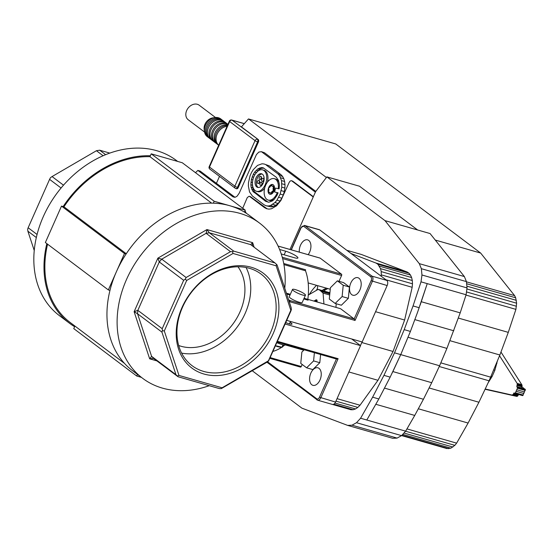 <?xml version="1.0" encoding="UTF-8"?>
<svg xmlns="http://www.w3.org/2000/svg" width="553" height="553" viewBox="0 0 553 553"><rect width="100%" height="100%" fill="white"/><g stroke="black" fill="none" stroke-linecap="round" stroke-linejoin="round"><path stroke-width="0.83" d="M124.466 363.362L70.196 322.496A96.153 74.821 -53 0 1 47.572 244.17M209.255 385.69A97.162 75.609 -53 0 1 142.715 378.363L132.554 370.717A97.162 75.609 -53 0 1 109.971 290.394A97.162 75.609 -53 0 1 116.407 271.723A97.162 75.609 -53 0 1 126.112 253.986A97.162 75.609 -53 0 1 213.334 203.179A97.162 75.609 -53 0 1 229.723 205.709A97.162 75.609 -53 0 1 244.412 212.082A97.162 75.609 -53 0 1 249.444 215.476L259.599 223.122A97.162 75.609 -53 0 1 284.781 288.272M74.911 326.042L74.614 326.699A97.162 75.609 -53 0 1 69.588 323.305A97.162 75.609 -53 0 1 46.846 243.631M142.715 378.363A97.162 75.609 -53 0 1 126.561 279.369A97.162 75.609 -53 0 1 259.599 223.122M211.633 203.138L149.953 156.693A96.153 74.821 -53 0 0 63.934 206.801L63.139 206.573A97.162 75.609 -53 0 1 150.368 155.766L149.953 156.693M126.271 253.737L63.934 206.801M69.588 323.305L59.434 315.659A97.162 75.609 -53 0 1 43.279 216.665A97.162 75.609 -53 0 1 176.317 160.418L177.651 161.421M126.112 253.986L124.473 253.516L108.34 289.924L109.971 290.394M63.139 206.573L61.507 206.103L45.367 242.518L108.34 289.924M124.473 253.516L61.507 206.103M244.412 212.082L245.262 210.168L182.296 162.755L151.218 153.845L150.368 155.766M245.262 210.168L214.184 201.257L213.334 203.179M214.184 201.257L151.218 153.845M74.614 326.699L73.77 328.62L136.736 376.026L141.381 377.36M137.455 374.402L136.736 376.026M36.325 237.541L27.871 231.175L34.245 250.509M61.072 188.006L49.59 179.359L28.148 227.753L37.072 234.472M103.1 155.739L96.443 150.72L52.065 176.566L63.491 185.172M109.777 153.091L99.664 150.195L105.616 154.674M222.099 387.791L268.426 360.805L290.816 310.281L276.154 265.82L233.02 253.461L186.693 280.447L164.303 330.971L178.972 375.432L222.099 387.791L221.338 388.593L219.368 388.586L178.059 376.752L153.409 358.268M254.159 247.26L252.645 242.663L250.661 244.62L209.352 232.785L206.124 233.311L161.752 259.157L159.278 261.949L137.835 310.344L137.559 313.765L151.605 356.353L153.686 358.399L149.663 358.821L151.605 356.353L175.978 374.706L161.932 332.118L137.559 313.765L134.123 311.705L137.835 310.344L162.209 328.696L183.651 280.302L159.278 261.949L157.847 258.168L161.752 259.157L186.126 277.509L230.504 251.663L206.124 233.311L206.946 229.564L209.352 232.785L233.725 251.138L275.035 262.972L250.592 244.557M268.426 360.805L266.961 362.215L221.338 388.593M290.816 310.281L291.383 309.59L290.885 311.028L268.558 361.088M157.066 360.943L149.663 358.821L134.123 311.705L157.847 258.168L206.946 229.564L252.645 242.663L252.368 245.905M276.154 265.82L276.431 264.265L277.115 265.018L291.161 307.606L291.383 309.59M27.871 231.175L27.65 229.191L28.148 227.753M49.59 179.359L50.468 177.693L52.065 176.566M237.956 266.767A50.606 39.381 -53 0 1 240.009 311.878A50.606 39.381 -53 0 1 178.674 345.501M181.619 353.104A57.339 44.62 127 0 0 245.179 313.357A57.339 44.62 127 0 0 246.078 267.5M270.569 332.477A57.339 44.62 127 0 0 261.037 274.053A57.339 44.62 127 0 0 190.903 293.021A57.339 44.62 127 0 0 192.057 365.671A57.339 44.62 127 0 0 270.569 332.477M273.141 333.687A59.365 46.196 127 0 0 225.265 267.859A59.365 46.196 127 0 0 184.28 360.335A59.365 46.196 127 0 0 273.141 333.687M96.443 150.72L99.664 150.195M178.972 375.432L177.375 375.999L178.059 376.752M164.303 330.971L162.43 330.673L161.932 332.118M175.978 374.706L177.375 375.999M162.209 328.696L162.43 330.673M186.693 280.447L185.248 279.175L183.651 280.302M233.02 253.461L232.474 251.67L230.504 251.663M186.126 277.509L185.248 279.175M276.431 264.265L275.035 262.972M233.725 251.138L232.474 251.67M319.987 380.008A9.111 5.482 -74 0 0 317.927 367.807A9.111 5.482 -74 0 0 310.15 375.052A9.111 5.482 -74 0 0 312.908 385.323A9.111 5.482 -74 0 0 319.987 380.008M302.173 364.462L301.261 366.515L270.237 357.618M269.926 358.323L300.348 367.04A1.009 0.608 -74 0 0 300.473 367.102A1.009 0.608 -74 0 0 301.261 366.515M273.009 351.369A50.606 30.456 -74 0 0 281.781 347.229M282.5 346.731A50.606 30.456 -74 0 0 284.664 345.086M303.77 350.208L285.5 344.975M290.138 322.254A6.477 1.161 -156.1 0 1 291.991 324.065A6.477 1.161 -156.1 0 1 285.763 322.579M351.743 339.003L360.542 345.625L285.127 324.017M360.542 345.625L335.533 402.059A4.051 2.433 106 0 1 332.381 404.423L317.622 400.192A4.051 2.433 -74 0 0 320.768 397.828L338.111 358.69L277.461 341.312M277.157 342.01L336.57 359.063L338.111 358.69M308.139 254.663A9.111 5.482 -74 0 0 310.931 245.767A9.111 5.482 -74 0 0 307.606 239.857A9.111 5.482 -74 0 0 300.528 245.173A9.111 5.482 -74 0 0 299.318 252.133M350.789 283.012A9.111 5.482 -74 0 0 352.855 295.212A9.111 5.482 -74 0 0 360.632 287.968A9.111 5.482 -74 0 0 357.874 277.696A9.111 5.482 -74 0 0 350.789 283.012M339.017 281.311L341.602 275.484A1.009 0.608 -74 0 0 341.491 274.191L320.166 258.133A1.009 0.608 -74 0 0 320.042 258.071A1.009 0.608 -74 0 0 319.904 258.057M335.941 307.385A40.487 24.367 -74 0 0 336.169 303.735M319.71 229.91L304.952 225.679A4.051 2.433 -74 0 0 304.454 225.424L319.212 229.654A4.051 2.433 106 0 1 319.71 229.91L386.741 280.378A4.051 2.433 106 0 1 387.162 285.548L371.111 280.71L354.169 318.943L340.579 308.712L304.088 298.261M303.784 298.945L308.056 300.168A1.009 0.608 106 0 1 307.827 299.325A50.606 30.456 106 0 0 305.519 270.79A1.009 0.608 106 0 1 305.602 269.767L283.724 263.498M330.252 289.254L308.173 282.929M309.293 294.493A40.487 24.367 106 0 1 316.544 285.327M279.59 249.465L285.721 251.221A8.606 1.548 23.9 0 1 294.065 254.739A8.606 1.548 23.9 0 1 297.901 257.961A8.606 1.548 23.9 0 1 294.355 257.726L281.249 253.972M387.162 285.548L362.153 341.982L286.744 320.374M289.15 301.516L289.786 301.758A1.009 0.608 -74 0 0 289.675 300.466L354.169 318.943L355.054 320.457L289.786 301.758L289.468 302.47M292.496 289.447L289.267 296.726A7.085 1.272 23.9 0 0 295.233 300.763A7.085 1.272 23.9 0 0 302.228 302.47L305.45 295.184A7.085 1.272 23.9 0 0 304.413 293.871A7.085 1.272 23.9 0 0 297.369 290.284A7.085 1.272 23.9 0 0 292.496 289.447A7.085 1.272 23.9 0 0 298.461 293.477A7.085 1.272 23.9 0 0 305.45 295.184M275.456 345.846A4.051 0.726 23.9 0 0 278.74 346.876M276.859 342.673A9.111 1.638 23.9 0 0 285.68 344.796L285.804 344.519M283.309 344.892L282.3 347.187L281.228 347.27A8.06 1.445 23.9 0 1 275.491 345.77M282.984 344.823L281.94 347.187A9.111 1.638 23.9 0 0 282.3 347.187M281.94 347.187L276.389 345.895M323.546 290.933L327.044 288.956A30.519 18.367 -74 0 0 323.553 290.933M327.936 288.597A30.519 18.367 -74 0 0 327.044 288.956L327.894 288.583M270.044 194.283A5.06 3.048 106 0 1 268.544 192.368L268.447 191.843A5.06 3.048 106 0 1 268.654 188.663M269.007 187.654A5.06 3.048 106 0 1 272.823 184.564M273.818 191.29A5.06 3.048 -74 0 0 272.67 184.515A5.06 3.048 -74 0 0 268.35 188.538A5.06 3.048 -74 0 0 269.885 194.241A5.06 3.048 -74 0 0 273.818 191.29M274.544 198.935A11.136 6.698 106 0 1 269.456 200.435L268.212 200.082A11.136 6.698 -74 0 0 277.253 192.624L274.571 192.002L278.118 192.803L276.963 195.458L274.039 199.529L272.339 200.939L268.82 202.225L265.64 201.306L252.721 191.172L251.138 187.218L250.862 184.771L251.401 179.455L253.288 174.326L254.65 172.107L257.919 168.845L261.438 167.559L263.104 167.746L276.293 177.271L278.491 180.402L279.396 185.013L279.099 188.877L275.608 188.089L274.571 192.002M278.256 188.691A11.136 6.698 -74 0 0 274.343 178.674L275.588 179.034A11.136 6.698 106 0 1 279.203 183.333M278.097 192.866L277.253 192.624M274.343 178.674A11.136 6.698 -74 0 0 264.839 187.536A11.136 6.698 -74 0 0 268.212 200.082M264.659 188.207A11.136 6.698 106 0 1 257.774 191.642L256.53 191.29A11.136 6.698 -74 0 0 265.184 184.792A11.136 6.698 -74 0 0 262.668 169.882A11.136 6.698 -74 0 0 253.156 178.737A11.136 6.698 -74 0 0 256.53 191.29M262.668 169.882L263.905 170.241A11.136 6.698 106 0 1 267.458 182.117M262.15 174.029A7.085 4.265 -74 0 0 256.744 179.766A7.085 4.265 -74 0 0 258.292 187.495M263.152 183.264A7.085 4.265 -74 0 0 261.548 173.773A7.085 4.265 -74 0 0 255.5 179.407A7.085 4.265 -74 0 0 257.65 187.398A7.085 4.265 -74 0 0 263.152 183.264M258.97 180.409A1.618 0.975 106 0 1 259.129 180.43A1.618 0.975 106 0 1 259.62 182.255A1.618 0.975 106 0 1 258.237 183.548A1.618 0.975 106 0 1 258.092 183.478M257.56 181.287A1.618 0.975 -74 0 0 257.926 183.458A1.618 0.975 -74 0 0 259.309 182.165A1.618 0.975 -74 0 0 258.818 180.34A1.618 0.975 -74 0 0 257.56 181.287M261.507 182.317A1.618 0.975 106 0 1 261.673 182.345A1.618 0.975 106 0 1 262.163 184.17A1.618 0.975 106 0 1 260.774 185.455A1.618 0.975 106 0 1 260.629 185.393M260.097 183.195A1.618 0.975 -74 0 0 260.47 185.366A1.618 0.975 -74 0 0 261.852 184.08A1.618 0.975 -74 0 0 261.362 182.255A1.618 0.975 -74 0 0 260.097 183.195M260.746 176.4A1.618 0.975 106 0 1 260.905 176.428A1.618 0.975 106 0 1 261.396 178.253A1.618 0.975 106 0 1 260.014 179.538A1.618 0.975 106 0 1 259.862 179.476M259.336 177.285A1.618 0.975 -74 0 0 259.703 179.449A1.618 0.975 -74 0 0 261.085 178.163A1.618 0.975 -74 0 0 260.594 176.338A1.618 0.975 -74 0 0 259.336 177.285M263.283 178.315A1.618 0.975 106 0 1 263.442 178.336A1.618 0.975 106 0 1 263.933 180.16A1.618 0.975 106 0 1 262.551 181.453A1.618 0.975 106 0 1 262.405 181.384M261.873 179.193A1.618 0.975 -74 0 0 262.24 181.363A1.618 0.975 -74 0 0 263.622 180.071A1.618 0.975 -74 0 0 263.131 178.246A1.618 0.975 -74 0 0 261.873 179.193M232.198 120.208A2.025 2.025 0 0 0 229.364 121.155A2.025 0.366 23.9 0 0 229.661 121.536A2.025 1.576 -53 0 1 232.018 120.16L244.212 123.651M195.499 172.695L197.843 170.414L200.172 171.084L216.423 183.32L219.493 176.386M401.596 435.591L446.859 448.559L450.847 448.172L454.843 445.345L456.633 443.147L468.101 423.045L478.933 402.238L489.08 380.803L499.871 354.991L508.283 332.367L515.908 309.376L516.62 303.203L515.673 297.784L514.629 295.634L480.668 253.067L335.761 143.96L248.47 118.95L241.433 126.879L258.189 139.501A2.025 1.217 106 0 1 258.396 142.086L238.225 187.598A2.025 1.217 106 0 1 236.656 188.78A2.025 1.217 106 0 1 236.407 188.649M216.423 183.32L234.942 197.262M197.843 170.414L232.882 196.799L235.329 197.207L237.092 196.191L239.255 193.101L256.412 154.591L258.832 152.061L261.424 151.681L264.507 152.752L315.818 191.386M248.608 118.964L326.408 177.506M499.546 355.773L517.311 383.658L516.82 386.568L517.525 388.006L515.417 392.817L514.636 393.37L522.827 395.506L525.329 389.602L521.908 386.775M485.071 389.271L516.682 396.377L517.753 395.9L518.548 394.489M514.636 393.37L514 392.92L513.087 394.559L512.016 395.042L516.682 396.377M512.016 395.042L485.195 389.008M512.278 395.049L516.944 396.383M512.555 394.966L517.221 396.301M512.831 394.801L517.49 396.135M513.087 394.559L517.753 395.9M513.322 394.254L517.988 395.589M513.53 393.895L518.189 395.236M514.774 393.383L522.544 395.616M514.912 393.356L522.682 395.582M515.05 393.28L522.827 395.506M515.189 393.155L522.958 395.381M515.313 393.003L523.083 395.229M515.417 392.817L523.186 395.042M516.115 391.296L523.885 393.522M516.792 389.761L524.562 391.987M517.456 388.213L525.226 390.439M517.525 388.006L525.295 390.231M517.567 387.784L525.336 390.017M517.58 387.577L525.35 389.803M517.56 387.377L525.329 389.602M517.511 387.204L525.281 389.43M517.435 387.059L525.205 389.284M517.332 386.955L525.108 389.181M516.82 386.568L521.479 387.902L521.977 384.992L500.97 352.04M517.235 385.469L521.894 386.81M517.352 385.095L522.018 386.429M517.421 384.708L522.08 386.042M517.435 384.328L522.094 385.662M517.394 383.976L522.06 385.31M517.311 383.658L521.977 384.992M517.179 383.395L521.845 384.729M488.14 382.787L492.087 376.517L494.88 370.22L497.375 361.019M491.078 376.227L492.087 376.517M493.705 369.881L494.88 370.22M496.4 363.376L496.926 363.528M362.367 341.498L360.425 345.535M351.044 253.495L376.012 263.055L377.879 264.258L380.54 268.647L381.217 271.606L381.28 276.265M326.346 288.134L321.991 290.484M325.116 289.793L323.56 289.343M316.434 290.36L317.505 288.237L317.643 285.645M376.012 263.055L407.091 271.958L361.448 254.491L346.779 250.288M407.091 271.958L408.964 273.168L377.879 264.258M408.964 273.168L410.499 275.069L379.413 266.159M410.499 275.069L411.626 277.551L380.54 268.647M411.626 277.551L412.296 280.516L381.217 271.606M412.296 280.516L412.483 283.813L381.404 274.903M412.483 283.813L412.172 287.297L385.946 279.777M412.172 287.297L404.616 320.028L375.57 311.705M404.616 320.028L393.052 351.48L361.973 342.577M393.052 351.48L377.969 380.298L348.867 371.962M377.969 380.298L360.017 405.231L337.04 398.651M360.017 405.231L357.832 407.416L335.941 401.139M357.832 407.416L355.517 408.944L334.973 403.054M355.517 408.944L353.173 409.725L333.812 404.181M353.173 409.725L350.906 409.732L332.457 404.443M409.338 334.026L400.738 354.618L410.416 331.427L417.619 312.127L412.116 326.885M408.073 337.268L446.921 348.404L439.587 365.754L394.517 352.835L404.202 329.643L413.05 305.947L421.02 281.843L421.96 274.993L421.365 268.696L419.305 263.65L384.999 220.633L326.885 176.877L315.569 191.711L289.986 249.458M326.885 176.877L359.526 186.23L417.639 229.986L430.068 233.546L464.375 276.562L466.428 281.608L467.022 287.913L466.089 294.756L460.193 312.867L446.921 348.404M404.202 329.643L410.416 331.427M417.619 312.127L427.241 283.62L420.107 305.18M413.05 305.947L419.264 307.731M421.02 281.843L466.089 294.756M439.587 365.754L431.72 382.704L392.872 371.568L400.738 354.618L390.162 377.139L378.833 398.969L366.798 420.017L360.584 418.234L356.498 422.713L352.012 425.188L347.637 425.388L301.903 408.149L252.272 370.773M394.517 352.835L383.948 375.356L372.618 397.185L360.584 418.234M390.162 377.139L383.948 375.356M378.833 398.969L372.618 397.185M392.872 371.568L391.344 374.616M387.992 381.321L380.934 394.911M377.561 401.195L366.798 420.017L405.646 431.153L401.568 435.626L356.498 422.713M384.999 220.633L417.639 229.986M414.937 319.641L453.785 330.777M421.338 301.738L460.193 312.867M421.96 274.993L467.022 287.913M421.365 268.696L466.428 281.608M419.305 263.65L464.375 276.562M508.283 332.367L458.333 318.058M515.908 309.376L465.985 295.067M499.871 354.991L449.928 340.683M490.691 377.16L440.81 362.865M489.08 380.803L439.234 366.515M431.72 382.704L423.439 399.259L384.584 388.13M423.439 399.259L414.736 415.441L375.888 404.305M414.736 415.441L405.646 431.153M401.568 435.626L397.082 438.1L352.012 425.188M397.082 438.1L392.699 438.301L347.637 425.388M478.933 402.238L429.093 387.957M468.101 423.045L418.317 408.778M456.633 443.147L406.946 428.907M454.843 445.345L405.577 431.229M452.886 447.038L403.946 433.02M450.847 448.172L402.708 434.375M448.808 448.683L401.913 435.246M270.742 193.529L271.551 193.64L272.546 191.794L273.942 190.833L274.088 186.458L273.376 186.209L273.272 190.73L271.924 191.614L270.866 193.509L269.843 192.347L268.558 192.375L269.926 192.416M272.629 186.34L271.191 185.048L272.09 186.23L273.376 186.209M268.447 191.843L268.882 190.011L268.578 188.006L270.009 186.962L271.191 185.048M269.235 192.562L268.613 192.382M269.29 192.555L268.668 192.375M269.346 192.541L268.723 192.361M269.74 192.416L269.117 192.237M271.426 193.709L270.804 193.529M271.488 193.681L270.866 193.509M271.551 193.64L270.929 193.467M271.606 193.585L270.984 193.405M271.654 193.515L271.032 193.336M271.696 193.432L271.074 193.253M271.737 193.343L271.115 193.17M271.945 192.769L271.323 192.589M272.221 192.244L271.599 192.064M272.546 191.794L271.924 191.614M271.869 185.241L271.246 185.061M271.917 185.276L271.295 185.096M271.952 185.331L271.336 185.151M271.986 185.393L271.364 185.22M272.159 185.836L271.544 185.656M272.408 186.174L271.786 185.995M272.491 186.347L272.09 186.23M274.046 186.409L273.424 186.237M274.088 186.458L273.465 186.278M274.115 186.513L273.493 186.333M274.136 186.582L273.514 186.402M274.15 186.658L273.528 186.479M274.15 186.741L273.528 186.561M274.136 186.831L273.514 186.651M274.108 186.914L273.493 186.734M274.081 186.997L273.459 186.817M273.873 187.564L273.251 187.391M273.735 188.158L273.113 187.979M273.673 188.753L273.051 188.573M273.694 189.313L273.071 189.133M273.797 189.824L273.175 189.644M273.97 190.267L273.348 190.087M273.998 190.336L273.376 190.156M274.012 190.405L273.396 190.232M274.025 190.488L273.403 190.308M274.018 190.578L273.396 190.398M274.005 190.661L273.382 190.488M273.977 190.75L273.355 190.571M273.942 190.833L273.32 190.654M273.894 190.903L273.272 190.73M273.846 190.965L273.223 190.792M273.79 191.013L273.168 190.833M273.728 191.048L273.106 190.868M273.673 191.061L273.051 190.882M273.286 191.193L272.664 191.02M272.906 191.442L272.29 191.269M263.829 168.098L261.237 168.375L259.475 169.287L255.458 173.766M252.465 183.686L252.686 187.667L254.276 191.621L267.977 202.128M266.159 164.988L277.841 173.78L279.452 175.495L281.518 180.603L281.767 187.163L280.164 194.068L276.977 200.151L274.952 202.55L270.465 205.543L268.198 206.013L266.041 205.764L264.092 204.804L252.417 196.004L249.555 191.981L248.373 186.022L248.484 182.621L250.087 175.716L251.511 172.501L253.274 169.633L257.504 165.409L262.06 163.771L264.21 164.02L269.27 165.872L280.952 174.672L277.841 173.78M262.993 168.008L261.438 167.559M261.237 168.375L259.682 167.932M259.475 169.287L257.919 168.845M257.774 170.697L256.219 170.255M256.205 172.557L254.65 172.107M254.829 174.769L253.288 174.326M253.661 177.23L252.189 176.808M252.873 179.877L251.401 179.455M252.493 182.587L250.951 182.144M252.417 185.22L250.862 184.771M252.686 187.667L251.138 187.218M253.322 189.831L251.767 189.382M254.276 191.621L252.721 191.172M255.514 192.956L253.965 192.513M267.196 201.748L265.64 201.306M269.27 165.872L264.21 164.02M280.952 174.672L282.562 176.386L279.452 175.495M282.562 176.386L283.807 178.695L280.696 177.803M283.807 178.695L284.622 181.488L281.518 180.603M284.622 181.488L284.989 184.654L281.878 183.762M284.989 184.654L284.878 188.055L281.767 187.163M284.878 188.055L284.297 191.538L281.187 190.647M284.297 191.538L283.274 194.96L280.164 194.068M283.274 194.96L281.85 198.174L278.74 197.283M281.85 198.174L280.088 201.043L276.977 200.151M280.088 201.043L278.055 203.442L274.952 202.55M278.055 203.442L275.857 205.26L272.747 204.375M275.857 205.26L273.569 206.435L270.465 205.543M273.569 206.435L271.302 206.905L268.198 206.013M271.302 206.905L266.041 205.764M261.424 151.681L315.383 192.147M242.726 208.253L247.274 197.573L249.064 196.267L250.516 196.723L267.134 208.82M249.424 196.329L264.465 207.589L266.608 208.73L268.972 209.131L271.468 208.771L276.5 205.854L280.924 200.435L289.143 182.469L290.076 181.142L291.203 180.651L292.655 181.108L313.364 196.695M246.32 213.278L244.979 210.804M250.516 196.723L249.742 196.502M265.246 207.81L264.465 207.589M291.562 180.713L313.24 196.972M292.655 181.108L291.88 180.886M234.659 197.303L232.882 196.799M264.507 152.752L262.177 152.082M335.761 143.96L248.732 119.026M480.668 253.067L435.259 240.057M514.629 295.634L466.449 281.83M515.673 297.784L466.628 283.73M516.35 300.341L466.856 286.157M516.62 303.203L466.884 288.949M516.467 306.258L466.476 291.929M316.51 301.814A1.009 0.608 -74 0 0 316.157 300.915A1.009 0.608 -74 0 0 315.376 301.489M316.869 301.917A1.618 0.975 -74 0 0 316.323 300.327A1.618 0.975 -74 0 0 315.065 301.274A1.618 0.975 -74 0 0 315.016 301.385M317.318 302.049L316.537 299.795L313.827 301.046M316.648 299.857L316.302 299.761M316.869 300.03L316.046 299.795M317.028 300.258L315.791 299.906M308.277 295.088L318.127 289.378L319.924 290.263L323.063 293.097L323.94 303.943M329.692 294.998L323.063 293.097M329.802 293.864L321.576 291.507M329.878 293.111L319.924 290.263M329.913 292.758L318.127 289.378M208.847 137.787A11.136 8.661 -53 0 1 208.322 137.427A11.136 8.661 -53 0 1 206.469 126.084A11.136 8.661 -53 0 1 221.712 119.642A11.136 8.661 -53 0 1 222.202 120.049M208.322 137.427L207.306 136.667A11.136 8.661 -53 0 1 204.458 131.524A11.136 8.661 -53 0 1 205.453 125.324A11.136 8.661 -53 0 1 214.972 117.561A11.136 8.661 -53 0 1 220.702 118.881L221.712 119.642M214.972 117.561L212.767 117.886A9.111 7.085 127 0 0 204.161 129.312L204.458 131.524M204.548 132.049L188.214 119.752A9.111 7.085 -53 0 1 188.027 108.215A9.111 7.085 -53 0 1 199.17 105.201L215.504 117.499M218.684 145.252L218.276 144.845A11.136 8.661 -53 0 1 217.288 133.791A11.136 8.661 -53 0 1 227.083 126.305M218.47 145.038A11.136 8.661 -53 0 1 217.972 144.692A11.136 8.661 -53 0 1 216.119 133.349A11.136 8.661 -53 0 1 227.435 125.51M217.972 144.692L216.956 143.932A11.136 8.661 -53 0 1 215.103 132.589A11.136 8.661 -53 0 1 227.698 124.923M216.237 143.303A11.136 8.661 -53 0 1 215.428 142.785A11.136 8.661 -53 0 1 213.582 131.441A11.136 8.661 -53 0 1 227.919 124.418M215.428 142.785L214.419 142.017A11.136 8.661 -53 0 1 212.566 130.674A11.136 8.661 -53 0 1 227.808 124.231L227.954 124.342M213.693 141.388A11.136 8.661 -53 0 1 212.891 140.87A11.136 8.661 -53 0 1 211.039 129.526A11.136 8.661 -53 0 1 226.288 123.084A11.136 8.661 -53 0 1 227.006 123.713M212.891 140.87L211.875 140.109A11.136 8.661 -53 0 1 210.022 128.766A11.136 8.661 -53 0 1 225.271 122.317L226.288 123.084M211.156 139.48A11.136 8.661 -53 0 1 210.354 138.962A11.136 8.661 -53 0 1 208.502 127.619A11.136 8.661 -53 0 1 223.744 121.169A11.136 8.661 -53 0 1 224.47 121.798M210.354 138.962L209.338 138.195A11.136 8.661 -53 0 1 207.486 126.851A11.136 8.661 -53 0 1 222.728 120.409L223.744 121.169M329.298 299.035L330.404 287.726L337.365 280.834L343.226 285.244L342.12 296.553L335.159 303.445L329.298 299.035M337.365 280.834L343.579 282.618L349.441 287.028L348.342 298.337L341.374 305.228L335.159 303.445M348.342 298.337L342.12 296.553M349.441 287.028L343.226 285.244M320.602 354.487L319.8 362.699L312.839 369.591L306.625 367.814L300.763 363.397L301.862 352.095L304.191 349.786M319.8 362.699L313.586 360.915L306.625 367.814M314.387 352.71L313.586 360.915M266.954 362.222L317.622 400.192A4.051 2.433 -74 0 1 317.125 399.943A1.009 0.788 -53 0 1 316.745 398.81L267.569 361.786M316.745 398.81A3.035 1.825 -74 0 0 319.482 397.227L336.411 359.021M335.533 402.059L319.482 397.227M371.111 280.71A3.035 1.825 -74 0 0 370.8 276.832A1.009 0.788 -53 0 1 371.982 276.147L304.952 225.679A1.009 0.788 127 0 0 303.77 226.364L370.8 276.832M303.77 226.364A3.035 1.825 -74 0 0 301.032 227.947L291.334 249.845M290.339 294.314L286.406 293.187M305.519 270.79L283.924 264.604M286.689 294.044L290.035 295.005M341.602 275.484L282.611 258.583M284.138 254.795L285.721 251.221M386.741 280.378L371.982 276.147A4.051 2.433 -74 0 1 372.397 281.318L355.054 320.457M288.873 300.666A1.009 0.788 127 0 1 289.675 300.466L288.514 299.588M320.166 258.133L278.097 246.078M341.491 274.191L282.244 257.214M238.225 187.598L237.451 187.37A2.025 0.366 -156.1 0 1 234.88 186.161A2.025 1.576 127 0 0 235.219 188.227A2.025 1.576 127 0 0 235.626 188.428A2.025 1.217 -74 0 0 235.875 188.552A2.025 1.217 -74 0 0 237.451 187.37L257.622 141.858A2.025 1.217 -74 0 0 257.415 139.273A2.025 1.576 127 0 0 255.051 140.649A2.025 0.366 23.9 0 0 257.622 141.858L258.396 142.086M229.364 121.155L209.193 166.674A2.025 0.366 23.9 0 0 209.49 167.047L234.88 186.161L255.051 140.649L229.661 121.536L209.49 167.047A2.025 1.576 127 0 0 209.829 169.107L235.219 188.227A2.025 2.025 0 0 0 235.875 188.552L236.656 188.78M258.189 139.501L232.018 120.16M336.57 359.063L277.143 342.037M269.912 358.344L300.473 367.102M291.127 249.783L300.887 227.76L304.454 225.424M278.083 246.05L320.042 258.071M290.491 321.452L289.399 323.913M244.253 123.609L231.769 120.036M209.193 166.674A2.025 2.025 0 0 0 209.829 169.107M316.323 300.327L317.152 300.569"/></g></svg>
